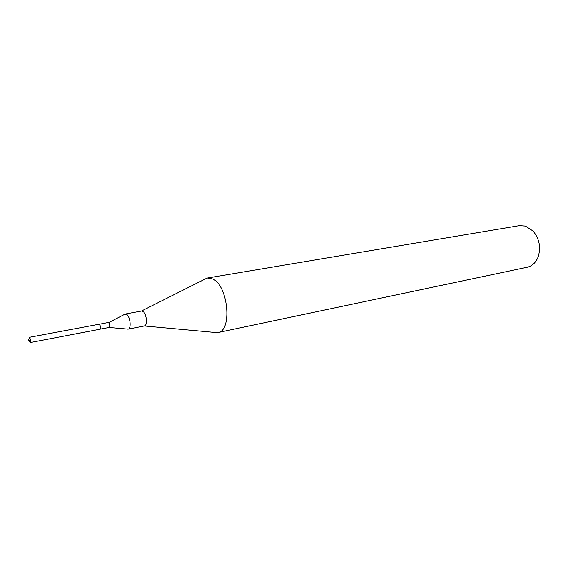 <?xml version="1.0" encoding="UTF-8"?>
<svg xmlns="http://www.w3.org/2000/svg" width="568" height="568" viewBox="0 0 568 568"><rect width="100%" height="100%" fill="white"/><g stroke="black" fill="none" stroke-linecap="round" stroke-linejoin="round"><path stroke-width="0.85" d="M28.947 338.862L29.579 337.3L30.977 340.779L30.459 342.518L29.138 340.374M29.472 337.3L98.804 324.292C99.663 324.484 100.188 325.585 100.38 327.58L99.741 329.27L30.459 342.518M204.082 279.562L207.498 278.015L519.301 225.652L525.421 226.078L533.089 231.062C539.465 238.865 541.112 247.57 538.038 257.169C535.723 262.721 532.102 266.08 527.182 267.244L217.835 332.578L214.086 332.386M207.498 278.015L212.815 279.03C228.308 285.725 232.418 331.243 217.835 332.578M206.908 278.142L141.446 311.051L142.88 311.385C146.643 313.444 147.85 325.705 144.329 325.975L217.239 332.671M124.541 314.374L126.6 314.381C130.306 316.482 131.563 328.886 128.112 329.142L127.331 329.085M125.216 314.04L108.623 322.652C109.922 324.569 110.093 326.181 109.127 327.473L128.077 329.149M98.917 324.285L99.457 324.371C100.742 326.309 100.912 327.928 99.968 329.227L99.854 329.234M98.988 324.3L108.19 322.525M30.565 342.483L28.4 340.211L29.579 337.3M128.112 329.142L144.329 325.975M99.911 329.191L109.127 327.473M125.251 314.033L141.503 311.044"/></g></svg>
